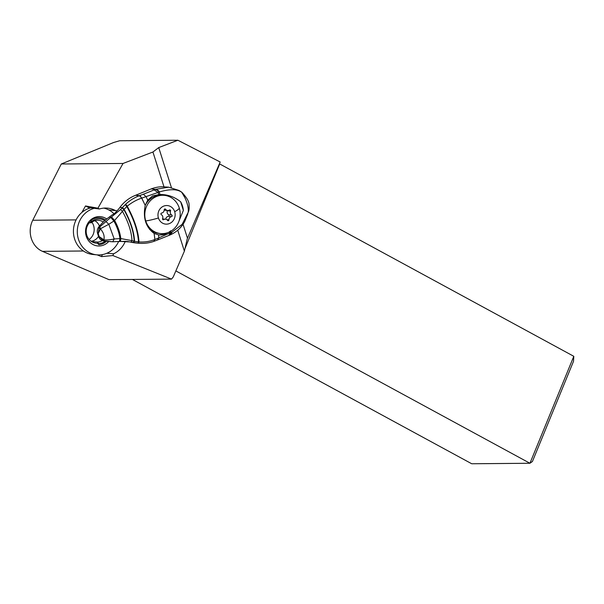 <?xml version="1.0" encoding="UTF-8"?>
<svg xmlns="http://www.w3.org/2000/svg" width="604" height="604" viewBox="0 0 604 604"><rect width="100%" height="100%" fill="white"/><g stroke="black" fill="none" stroke-linecap="round" stroke-linejoin="round"><path stroke-width="0.91" d="M171.513 279.116L109.014 279.652L42.476 251.355A21.548 18.762 -90.5 0 1 31.982 221.932A21.548 18.762 -90.5 0 1 32.737 220.264L61.291 163.994L113.537 142.529L119.69 140.74L177.886 140.241L220.188 162.008L187.248 238.784L184.379 251.166L173.22 277.002L171.513 279.116L112.857 255.545L101.495 256.617L97.161 254.88M132.427 279.456L471.724 463.759L529.934 463.26L175.847 270.917M97.931 208.199L85.511 205.956L88.743 207.617L99.464 208.984L97.931 208.199L123.035 163.465L61.291 163.994M85.511 205.956L81.865 212.457M123.035 163.465L152.933 152.012L158.731 147.58L171.415 187.595M99.464 208.984A23.85 21.971 -84.5 0 1 108.131 208.199A23.85 21.971 -84.5 0 1 115.394 210.562A18.633 17.161 -84.5 0 1 117.033 210.902M125.375 241.351A18.633 17.161 -84.5 0 1 125.217 241.532A23.85 21.971 -84.5 0 1 113.658 253.763L112.857 255.545M184.379 251.166L177.735 230.215M163.941 186.712L152.933 152.012M183.042 224.25L187.512 238.346M158.731 147.58L177.886 140.241M219.411 163.797A2.982 0.634 -157.7 0 0 219.697 163.956L573.8 356.307L573.521 361.29L532.418 461.501L529.934 463.26L573.8 356.307M106.87 253.257L113.658 253.763M102.393 254.609L101.495 256.617M93.703 242.506A11.831 10.902 -84.5 0 1 93.25 242.453M115.394 210.562L108.879 209.988M123.895 241.298L125.217 241.532M89.15 239.478A11.831 10.902 95.5 0 0 91.899 222.227M145.187 205.481A19.192 17.682 -84.5 0 1 162.612 195.183L164.326 195.349A19.192 17.682 95.5 0 0 145.753 220.943A19.192 17.682 95.5 0 0 160.664 233.559A19.192 17.682 95.5 0 0 179.237 207.965A19.192 17.682 95.5 0 0 164.326 195.349M160.664 233.559L158.95 233.393A19.192 17.682 -84.5 0 1 149.49 229.248M158.429 217.991A9.317 8.584 95.5 0 0 169.339 223.601A9.317 8.584 95.5 0 0 174.684 211.694A9.317 8.584 95.5 0 0 163.782 206.077A9.317 8.584 95.5 0 0 158.429 217.991A20.868 3.413 -17.6 0 1 145.753 220.943M163.714 219.645A0.846 0.778 -84.5 0 1 162.597 218.603A3.133 2.884 95.5 0 0 161.336 214.639A0.846 0.778 -84.5 0 1 161.623 213.053A3.133 2.884 95.5 0 0 164.182 209.837A0.846 0.778 -84.5 0 1 165.587 209.294A3.133 2.884 95.5 0 0 169.399 210.041A0.846 0.778 -84.5 0 1 170.524 211.083A3.133 2.884 95.5 0 0 171.778 215.047A0.846 0.778 -84.5 0 1 171.491 216.632A3.133 2.884 95.5 0 0 168.939 219.848A0.846 0.778 -84.5 0 1 167.527 220.392A3.133 2.884 95.5 0 0 163.714 219.645L162.778 219.554M165.768 219.222A3.133 2.884 -84.5 0 1 168.312 216.33A0.846 0.778 95.5 0 0 168.599 214.737A3.133 2.884 -84.5 0 1 167.346 210.773A0.846 0.778 95.5 0 0 167.406 210.486M167.61 210.502L164.431 210.2A3.133 2.884 -84.5 0 1 164.167 210.162M99.116 227.784L98.21 233.544L100.506 228.712L108.811 224.28L114.194 238.958C110.494 239.811 107.112 240.113 104.047 239.879L103.654 240.845L103.216 240.709L99.169 236.602L103.873 239.833C104.718 236.134 103.556 232.472 100.392 228.848L99.116 227.784L99.773 226.893L110.781 217.41L113.869 221.049L108.811 224.28L105.7 221.328M103.216 240.709A4.613 0.664 107.6 0 0 103.873 239.833L104.235 240.981L103.654 240.845M119.788 241.419A7.24 1.646 -97.7 0 0 119.879 241.426A7.24 1.646 -97.7 0 0 120.808 238.565L114.194 238.958L112.774 241.781L106.863 241.381A55.908 51.604 -84.2 0 1 103.329 240.883A6.712 6.191 -84.2 0 1 98.573 236.534L99.169 236.602L98.21 233.544L97.599 233.476L98.573 236.534M112.774 241.781L103.329 240.883M97.599 233.476A6.712 6.191 -84.2 0 1 98.867 226.802A55.908 51.604 -84.2 0 1 109.377 216.995A44.726 41.283 95.8 0 0 111.883 215.069L114.028 213.899A44.726 41.283 95.8 0 0 119.932 207.376A37.267 34.398 -84.2 0 1 135.568 195.303L139.418 195.696A19.283 3.148 -17.6 0 0 139.456 195.681L143.344 194.216A72.178 11.793 -17.6 0 0 154.095 189.89L155.326 189.362A7.452 4.017 66.3 0 1 159.532 191.906C170.049 188.863 177.47 189.014 181.789 192.359L184.877 197.689C187.61 203.601 188.712 208.531 188.176 212.487M109.377 216.995L110.781 217.41M99.388 227.391L100.506 228.712L99.773 226.893L98.867 226.802M110.97 217.289L113.869 221.049C117.138 226.983 119.154 232.804 119.932 238.504A7.173 1.714 80.3 0 1 119.041 241.502A7.173 1.714 80.3 0 1 119.003 241.502A7.165 1.714 79.9 0 0 119.841 238.504M111.483 216.949L120.596 209.512L122.446 211.385L114.586 220.445L111.483 216.949L111.144 217.168A7.188 1.299 61 0 1 114.194 220.785L114.035 220.913C117.335 226.908 119.365 232.774 120.128 238.512A7.195 1.714 -99.2 0 1 119.215 241.479A7.195 1.714 -99.2 0 1 119.124 241.479M111.34 217.04L111.37 217.055A7.21 1.314 60.2 0 1 114.435 220.573C117.818 226.704 119.879 232.699 120.619 238.55A7.233 1.661 -98 0 1 119.69 241.441L112.85 241.781M114.194 220.785L114.586 220.445C118.007 226.628 120.075 232.668 120.808 238.565L131.974 240.634L131.143 241.993L119.985 241.396M120.596 209.512L122.37 207.625L124.13 209.226L123.85 209.573C130.253 221.109 133.695 231.657 134.179 241.215L133.401 242.438L130.97 242.189A44.726 41.283 95.8 0 0 126.848 241.441M122.333 207.67L124.077 209.286C130.555 220.958 134.043 231.634 134.541 241.298L131.974 240.634C131.544 231.717 128.365 221.97 122.446 211.385L123.85 209.573L122.099 207.935M124.13 209.226L127.202 206.198C134.39 219.282 138.324 231.196 138.995 241.932C144.477 242.302 149.754 241.502 154.828 239.531L158.875 237.855L158.52 234.873L154.141 233.408L154.911 239.501L153.937 241.23M134.292 241.245L133.401 242.438L134.541 241.298L138.995 241.932L138.452 243.231C143.911 243.722 149.165 243.065 154.224 241.245L158.006 239.818M119.932 207.376L122.37 207.625L125.64 204.22L127.202 206.198C131.808 202.483 136.64 199.803 141.698 198.142L145.217 205.39C142.808 217.931 145.775 227.263 154.111 233.401L154.888 239.509L153.922 241.238M139.456 195.681A7.452 1.993 69.8 0 1 141.744 198.127L157.969 192.465L158.867 194.616L160.105 194.503C167.716 194.465 174.564 196.896 180.656 201.796L183.367 210.418L179.033 220.996M139.471 195.673L141.766 198.12L145.217 205.39M145.224 205.352L147.723 200.143L146.108 196.7M147.723 200.143L152.54 195.907L158.867 194.616M159.532 191.906L157.969 192.465L154.095 189.89M157.553 239.871L158.875 237.855L172.223 231.951L182.151 224.341L188.373 211.981C189.127 210.358 189.339 207.565 189.007 203.593C188.539 201.238 187.534 198.731 182.514 192.97A7.452 7.452 0 0 0 181.23 191.853L178.995 190.456L168.758 187.18L162.076 186.749A37.267 34.398 -84.2 0 0 151.151 188.931L135.568 195.303M183.367 210.418A20.498 18.92 95.8 0 0 180.656 201.796M167.467 232.774L164.628 234.314L158.882 234.918M158.573 234.881A20.498 18.92 95.8 0 0 164.628 234.314M157.999 239.818L169.339 235.258A7.452 3.677 -113 0 0 170.849 232.623L170.585 230.773M169.339 235.258L170.547 234.737L172.223 231.951M182.499 192.955A7.452 5.202 137.7 0 0 181.789 192.359L181.789 192.359A7.452 4.568 -55.5 0 0 181.238 191.853M151.151 188.931L155.326 189.362L168.758 187.18M146.1 196.693L143.344 194.216M141.698 198.142A7.452 1.978 -110.2 0 0 139.418 195.696C134.382 197.591 129.792 200.437 125.64 204.22M131.143 241.993L133.318 242.423M133.673 242.498L138.452 243.231L137.961 243.186L138.49 241.894C137.84 231.264 133.96 219.471 126.832 206.515L125.239 204.597M153.869 241.26L154.828 239.531M137.961 243.186L135.122 242.891A37.267 34.398 -84.2 0 1 130.97 242.189M99.449 226.107A10.902 10.042 95.5 0 0 94.82 220.702M91.106 241.26A10.902 10.042 95.5 0 0 98.512 236.353M91.415 241.472L97.259 242.038L98.716 243.601L98.822 244.688L97.538 243.321M90.623 221.517L91.091 220.317L91.695 221.457L91.174 222.831L89.483 222.672M91.174 222.831A10.902 10.042 -84.5 0 1 98.588 220.286A10.902 10.042 -84.5 0 1 103.246 222.068M102.363 240.626A10.902 10.042 -84.5 0 1 97.259 242.038M91.091 220.317A13.507 12.442 -84.5 0 1 105.458 220.052M106.387 241.328A13.507 12.442 -84.5 0 1 98.822 244.688M91.695 221.457A12.374 11.4 -84.5 0 1 104.696 220.724M105.187 241.177A12.374 11.4 -84.5 0 1 98.716 243.601M94.239 208.32A23.669 21.797 95.5 0 0 79.517 221.207A23.669 21.797 95.5 0 0 96.844 254.85A23.669 21.797 95.5 0 0 118.611 241.54M114.088 213.846A23.669 21.797 95.5 0 0 103.82 208.123M108.667 241.562A14.723 13.56 -84.5 0 1 93.129 244.597A14.723 13.56 -84.5 0 1 86.916 225.02A14.723 13.56 -84.5 0 1 105.081 217.984A14.723 13.56 -84.5 0 1 106.727 218.995M96.844 254.85L92.971 254.48A23.669 21.797 -84.5 0 1 85.625 252.313A23.669 21.797 -84.5 0 1 75.643 220.838A23.669 21.797 -84.5 0 1 90.698 207.867M98.316 243.163A12.11 11.159 -84.5 0 1 96.195 243.178A12.11 11.159 -84.5 0 1 92.435 242.076A12.11 11.159 -84.5 0 1 86.198 231.928A12.11 11.159 -84.5 0 1 91.43 220.958M42.476 251.355L83.42 251M76.089 219.894L32.737 220.264M184.937 248.705L219.697 163.956M174.684 211.694A20.868 3.413 -17.6 0 0 179.237 207.965M166.772 219.637L168.939 219.848M171.491 216.632L168.312 216.33M171.778 215.047L168.599 214.737M170.524 211.083L167.346 210.773M165.587 209.294L164.447 209.18M119.6 241.434A7.233 1.661 -98 0 0 119.69 241.441L125.987 241.343M154.994 189.505A7.452 3.918 -113.5 0 1 159.101 192.064L160.105 194.503M169.581 231.46L169.807 233.099A7.452 3.564 -112.8 0 1 168.365 235.666M162.529 218.897L165.511 219.184M170.547 234.737C176.73 231.913 181.457 227.512 184.703 221.532L187.867 213.695"/></g></svg>

